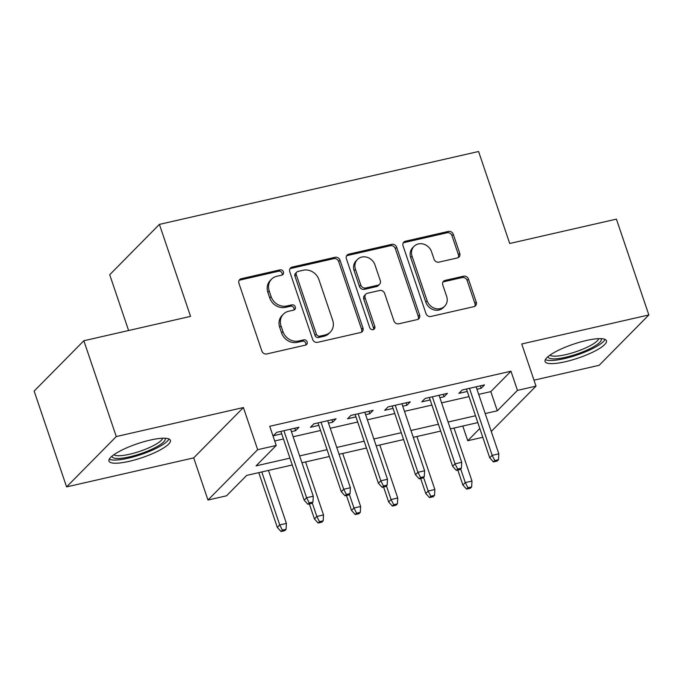 <?xml version="1.0" encoding="UTF-8"?>
<svg xmlns="http://www.w3.org/2000/svg" width="683" height="683" viewBox="0 0 683 683"><rect width="100%" height="100%" fill="white"/><g stroke="black" fill="none" stroke-linecap="round" stroke-linejoin="round"><path stroke-width="1.02" d="M283.454 271.919A2.852 2.536 44.6 0 0 280.013 269.862L241.304 278.707A4.081 3.62 44.6 0 0 239.673 279.603A4.081 3.62 44.6 0 0 238.93 283.3L261.854 351.019A4.081 3.62 44.6 0 0 266.771 353.948L305.48 345.111A2.852 2.536 44.6 0 0 307.137 341.893A2.852 2.536 44.6 0 0 303.696 339.844L298.684 340.988A13.054 11.585 44.6 0 1 282.958 331.614L281.046 325.97A13.054 11.585 44.6 0 1 283.411 314.137A13.054 11.585 44.6 0 1 288.627 311.269L293.639 310.125A2.852 2.536 44.6 0 0 295.295 306.906A2.852 2.536 44.6 0 0 291.854 304.857L286.843 306.001A13.054 11.585 44.6 0 1 271.108 296.618L269.204 290.975A13.054 11.585 44.6 0 1 271.569 279.151A13.054 11.585 44.6 0 1 276.786 276.274L281.789 275.129A2.852 2.536 44.6 0 0 283.454 271.919M282.113 275.036A2.852 2.536 44.6 0 0 278.664 271.228L239.964 280.064A4.081 3.62 44.6 0 0 239.11 280.38M305.796 345.017A2.852 2.536 44.6 0 0 302.356 341.201L297.344 342.345L298.684 340.988M293.955 310.022A2.852 2.536 44.6 0 0 290.506 306.215L285.503 307.359L286.843 306.001M586.227 340.527A32.408 7.342 161.3 0 0 545.06 361.529A32.408 7.342 161.3 0 0 565.276 361.751A32.408 7.342 161.3 0 0 606.453 340.749A32.408 7.342 161.3 0 0 586.227 340.527M150.158 440.1A32.408 7.342 161.3 0 0 108.981 461.102A32.408 7.342 161.3 0 0 129.207 461.332A32.408 7.342 161.3 0 0 170.374 440.322A32.408 7.342 161.3 0 0 150.158 440.1M457.379 257.935A4.081 3.62 44.6 0 0 459.01 257.039A4.081 3.62 44.6 0 0 459.744 253.342L453.316 234.346A4.081 3.62 44.6 0 0 448.398 231.417L405.412 241.227A4.081 3.62 44.6 0 0 403.79 242.124A4.081 3.62 44.6 0 0 403.047 245.82L425.97 313.548A4.081 3.62 44.6 0 0 430.888 316.477L473.874 306.658A4.081 3.62 44.6 0 0 475.496 305.762A4.081 3.62 44.6 0 0 476.239 302.065L468.47 279.116A4.081 3.62 44.6 0 0 463.552 276.188L445.162 280.389A4.081 3.62 44.6 0 0 443.532 281.285A4.081 3.62 44.6 0 0 442.789 284.982L446.639 296.362A10.911 9.682 44.6 0 1 444.659 306.249A10.911 9.682 44.6 0 1 427.148 300.81L412.062 256.227A10.911 9.682 44.6 0 1 414.043 246.341A10.911 9.682 44.6 0 1 431.554 251.779L434.064 259.207A4.081 3.62 44.6 0 0 438.981 262.135L457.379 257.935M478.715 394.381L490.821 391.624L510.969 371.211L517.458 390.377L536.01 386.143L491.265 431.468M83.847 340.74L116.281 436.557L66.584 486.902L34.15 391.077L83.847 340.74L190.548 316.374L159.412 224.383L478.578 151.498L509.714 243.489L616.416 219.132L648.85 314.948L521.735 343.976L536.01 386.143M66.584 486.902L193.699 457.883L243.396 407.538L116.281 436.557M243.396 407.538L257.662 449.696L276.222 445.461L256.074 465.866L289.942 458.139M510.969 371.211L269.734 426.294L276.222 445.461M340.023 260.214A4.081 3.62 44.6 0 0 335.105 257.286L292.119 267.104A4.081 3.62 44.6 0 0 290.497 268.001A4.081 3.62 44.6 0 0 289.754 271.697L312.677 339.417A4.081 3.62 44.6 0 0 317.595 342.345L360.573 332.527A4.081 3.62 44.6 0 0 362.203 331.631A4.081 3.62 44.6 0 0 362.946 327.934L340.023 260.214L338.683 261.572A4.081 3.62 44.6 0 0 333.765 258.644L290.779 268.462A4.081 3.62 44.6 0 0 289.925 268.778M348.765 254.161L391.752 244.352A4.081 3.62 44.6 0 1 396.669 247.28L419.593 315A4.081 3.62 44.6 0 1 418.85 318.696A4.081 3.62 44.6 0 1 417.219 319.593L398.829 323.793A4.081 3.62 44.6 0 1 393.912 320.865L384.614 293.4A4.081 3.62 44.6 0 0 379.697 290.471L367.497 293.255A4.081 3.62 44.6 0 0 365.866 294.151A4.081 3.62 44.6 0 0 365.123 297.848L374.805 326.448A2.852 2.536 44.6 0 1 369.699 327.609L346.401 258.763A4.081 3.62 44.6 0 1 347.143 255.066A4.081 3.62 44.6 0 1 348.765 254.161L347.425 255.527L390.411 245.709L391.752 244.352M533.995 380.175L599.153 365.294L648.85 314.948M291.41 431.622L295.602 430.666L298.966 427.259L276.7 432.348L273.337 435.745L281.72 433.833M328.523 423.144L332.715 422.188L336.079 418.79L313.813 423.87L310.449 427.276L318.833 425.364M365.636 414.675L369.836 413.71L373.191 410.312L350.925 415.401L347.562 418.799L355.945 416.886M402.748 406.197L406.948 405.241L410.304 401.835L388.038 406.923L384.674 410.321L393.058 408.408M439.861 397.719L444.061 396.763L447.416 393.365L425.15 398.445L421.787 401.852L430.17 399.939M274.703 440.97L283.454 438.973M293.152 436.761L320.566 430.495M330.265 428.284L357.679 422.026M367.377 419.806L394.791 413.548M404.49 411.337L431.904 405.07M441.602 402.859L469.025 396.601M476.973 389.25L481.174 388.294L484.529 384.888L462.263 389.976L458.899 393.374L467.283 391.461M159.412 224.383L109.715 274.728L128.6 330.521M482.796 437.291L467.753 440.723L479.816 428.497M462.792 426.047L467.753 440.723M292.264 464.986L246.674 475.394L226.525 495.807L207.965 500.041L257.662 449.696M193.699 457.883L207.965 500.041M485.203 413.548L497.309 410.782L517.458 390.377M299.641 455.92L327.055 449.662M336.753 447.45L364.167 441.184M373.866 438.973L401.28 432.715M410.978 430.495L438.392 424.237M448.091 422.026L475.505 415.759M477.827 422.615L450.404 428.873M440.714 431.084L413.292 437.351M403.602 439.562L376.179 445.82M366.489 448.031L339.067 454.297M329.377 456.509L301.954 462.767M490.821 391.624L497.309 410.782M295.602 430.666L294.774 428.215M332.715 422.188L331.895 419.746M369.836 413.71L369.008 411.268M406.948 405.241L406.12 402.791M444.061 396.763L443.233 394.322M481.174 388.294L480.345 385.844M271.569 279.151L270.229 280.508A13.054 11.585 44.6 0 0 267.856 292.341L269.204 290.975M285.503 307.359A13.054 11.585 44.6 0 1 269.768 297.984L267.856 292.341M283.411 314.137L282.07 315.495A13.054 11.585 44.6 0 0 279.697 327.328L281.046 325.97M297.344 342.345A13.054 11.585 44.6 0 1 281.609 332.971L279.697 327.328M361.435 332.211A4.081 3.62 44.6 0 0 361.606 329.3L338.683 261.572M297.916 271.45A2.852 2.536 44.6 0 0 296.251 274.668L316.374 334.115A2.852 2.536 44.6 0 0 319.815 336.164L325.099 334.96A13.054 11.585 44.6 0 0 330.307 332.083A13.054 11.585 44.6 0 0 332.681 320.259L318.927 279.62A13.054 11.585 44.6 0 0 303.192 270.246L297.916 271.45M296.772 272.082L295.432 273.439A2.852 2.536 44.6 0 0 294.911 276.026L296.251 274.668M330.307 332.083L328.967 333.449A13.054 11.585 44.6 0 1 323.751 336.318L318.474 337.522A2.852 2.536 44.6 0 1 315.034 335.473L294.911 276.026M418.081 319.277A4.081 3.62 44.6 0 0 418.252 316.366L395.329 248.638A4.081 3.62 44.6 0 0 390.411 245.709M365.866 294.151L364.526 295.517A4.081 3.62 44.6 0 0 363.783 299.214L373.456 327.806L374.805 326.448M373.464 329.565A2.852 2.536 44.6 0 0 373.456 327.806M374.967 264.902A10.911 9.682 44.6 0 0 357.457 259.463A10.911 9.682 44.6 0 0 355.476 269.35L360.795 285.059A4.081 3.62 44.6 0 0 365.712 287.987L377.912 285.204A4.081 3.62 44.6 0 0 379.543 284.307A4.081 3.62 44.6 0 0 380.286 280.611L374.967 264.902M357.457 259.463L356.116 260.821A10.911 9.682 44.6 0 0 354.136 270.716L355.476 269.35M379.543 284.307L378.203 285.665A4.081 3.62 44.6 0 1 376.572 286.561L364.372 289.353A4.081 3.62 44.6 0 1 359.454 286.416L354.136 270.716M347.425 255.527A4.081 3.62 44.6 0 0 346.571 255.843M414.043 246.341L412.703 247.698A10.911 9.682 44.6 0 0 410.722 257.593L412.062 256.227M444.659 306.249L443.318 307.615A10.911 9.682 44.6 0 1 425.808 302.176L410.722 257.593M474.728 306.343A4.081 3.62 44.6 0 0 474.898 303.423L467.129 280.474A4.081 3.62 44.6 0 0 462.212 277.546L443.813 281.746A4.081 3.62 44.6 0 0 442.96 282.062M458.233 257.619A4.081 3.62 44.6 0 0 458.404 254.708L451.975 235.703A4.081 3.62 44.6 0 0 447.058 232.775L404.071 242.593A4.081 3.62 44.6 0 0 403.218 242.909M281.02 531.502L284.734 530.648L286.075 529.291L282.361 530.136L281.02 531.502L277.315 527.396L279.731 524.945L286.408 523.426L268.47 470.416M282.361 530.136L279.731 524.945L261.785 471.944M277.315 527.396L258.772 472.627M286.408 523.426L286.075 529.291M280.892 431.391L304.174 500.187L306.599 497.736L283.906 430.7M309.228 502.927L307.888 504.285L311.593 503.439L312.942 502.073L309.228 502.927L306.599 497.736L313.275 496.208L290.582 429.172M304.174 500.187L307.888 504.285M312.942 502.073L313.275 496.208M164.979 438.238A28.046 6.352 -18.7 0 1 129.574 456.833A28.046 6.352 -18.7 0 1 112.003 456.167M113.882 454.733A25.963 5.882 161.3 0 0 129.599 454.238A25.963 5.882 161.3 0 0 162.622 438.238M109.289 459.181A32.195 7.3 161.3 0 0 128.233 458.191A32.195 7.3 161.3 0 0 168.966 438.981M601.057 338.657A28.046 6.352 -18.7 0 1 579.056 353.29A28.046 6.352 -18.7 0 1 548.492 357.619A28.046 6.352 -18.7 0 1 548.073 356.594M545.367 359.608A32.195 7.3 161.3 0 0 577.058 354.989A32.195 7.3 161.3 0 0 605.036 339.408M549.952 355.16A25.963 5.882 161.3 0 0 575.957 351.728A25.963 5.882 161.3 0 0 598.692 338.666M318.133 523.024L321.847 522.179L323.187 520.813L319.473 521.667L318.133 523.024L314.428 518.926L316.844 516.476L323.52 514.948L305.583 461.939M319.473 521.667L316.844 516.476L312.216 502.808M314.428 518.926L309.356 503.952M323.52 514.948L323.187 520.813M355.245 514.547L358.959 513.701L360.3 512.344L356.586 513.189L355.245 514.547L351.54 510.449L353.956 507.998L360.633 506.479L342.695 453.469M356.586 513.189L353.956 507.998L349.329 494.33M351.54 510.449L346.469 495.474M360.633 506.479L360.3 512.344M392.358 506.077L396.072 505.224L397.412 503.866L393.707 504.711L392.358 506.077L388.653 501.971L391.069 499.529L397.745 498.001L379.808 444.992M393.707 504.711L391.069 499.529L386.441 485.861M388.653 501.971L383.581 486.996M397.745 498.001L397.412 503.866M429.47 497.6L433.184 496.754L434.525 495.388L430.819 496.242L429.47 497.6L425.765 493.502L428.181 491.051L434.866 489.523L416.92 436.522M430.819 496.242L428.181 491.051L423.554 477.383M425.765 493.502L420.694 478.527M434.866 489.523L434.525 495.388M318.005 422.914L341.287 491.709L343.711 489.259L321.019 422.222M346.341 494.449L345 495.807L348.706 494.962L350.055 493.604L346.341 494.449L343.711 489.259L350.388 487.739L327.695 420.702M341.287 491.709L345 495.807M350.055 493.604L350.388 487.739M355.117 414.436L378.399 483.24L380.824 480.789L358.131 413.753M383.453 485.972L382.113 487.338L385.818 486.492L387.167 485.126L383.453 485.972L380.824 480.789L387.5 479.261L364.807 412.225M378.399 483.24L382.113 487.338M387.167 485.126L387.5 479.261M392.23 405.967L415.512 474.762L417.936 472.312L395.244 405.275M420.566 477.502L419.225 478.86L422.931 478.015L424.28 476.657L420.566 477.502L417.936 472.312L424.613 470.783L401.92 403.755M415.512 474.762L419.225 478.86M424.28 476.657L424.613 470.783M429.342 397.489L452.624 466.284L455.049 463.834L432.356 396.806M457.678 469.025L456.338 470.391L460.043 469.537L461.392 468.179L457.678 469.025L455.049 463.834L461.725 462.314L439.032 395.278M452.624 466.284L456.338 470.391M461.392 468.179L461.725 462.314M466.583 489.122L470.297 488.277L471.637 486.919L467.932 487.764L466.583 489.122L462.878 485.024L465.294 482.574L471.979 481.054L454.033 428.045M467.932 487.764L465.294 482.574L460.666 468.914M462.878 485.024L457.806 470.049M471.979 481.054L471.637 486.919M466.455 389.02L489.737 457.815L492.161 455.365L469.469 388.328M494.791 460.555L493.45 461.913L497.164 461.068L498.505 459.702L494.791 460.555L492.161 455.365L498.838 453.836L476.145 386.8M489.737 457.815L493.45 461.913M498.505 459.702L498.838 453.836M278.664 271.228L280.013 269.862M302.356 341.201L303.696 339.844M290.506 306.215L291.854 304.857M269.768 297.984L271.108 296.618M281.609 332.971L282.958 331.614M239.964 280.064L241.304 278.707M361.606 329.3L362.946 327.934M290.779 268.462L292.119 267.104M333.765 258.644L335.105 257.286M315.034 335.473L316.374 334.115M318.474 337.522L319.815 336.164M323.751 336.318L325.099 334.96M395.329 248.638L396.669 247.28M418.252 316.366L419.593 315M363.783 299.214L365.123 297.848M359.454 286.416L360.795 285.059M364.372 289.353L365.712 287.987M376.572 286.561L377.912 285.204M425.808 302.176L427.148 300.81M443.813 281.746L445.162 280.389M462.212 277.546L463.552 276.188M467.129 280.474L468.47 279.116M474.898 303.423L476.239 302.065M404.071 242.593L405.412 241.227M447.058 232.775L448.398 231.417M451.975 235.703L453.316 234.346M458.404 254.708L459.744 253.342"/></g></svg>

